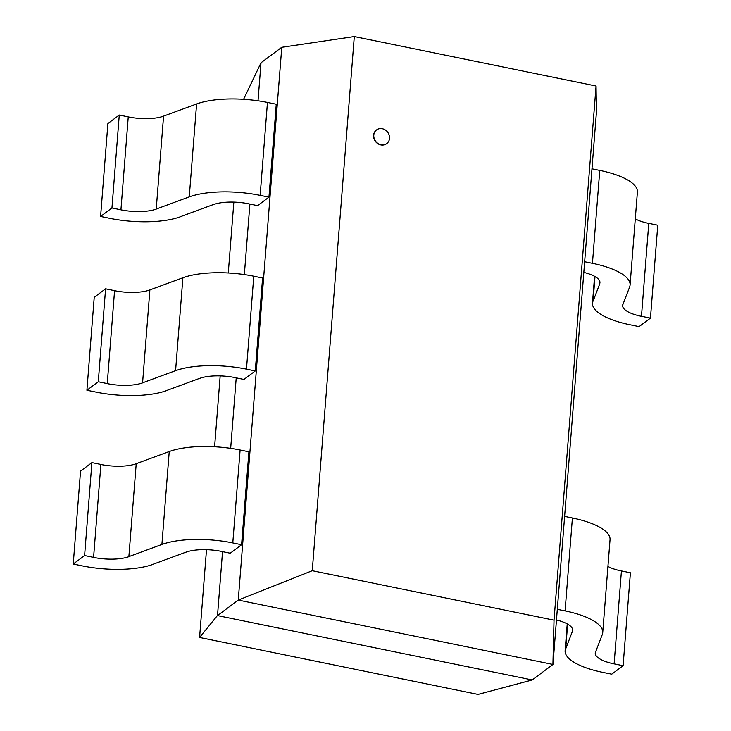 <?xml version="1.0" encoding="UTF-8"?>
<svg xmlns="http://www.w3.org/2000/svg" width="731" height="731" viewBox="0 0 731 731"><rect width="100%" height="100%" fill="white"/><g stroke="black" fill="none" stroke-linecap="round" stroke-linejoin="round"><path stroke-width="1.1" d="M373.788 135.125A8.516 7.529 53.2 0 0 378.055 143.514A8.516 7.529 53.2 0 0 386.763 143.559A8.516 7.529 53.2 0 0 387.695 132.229A8.516 7.529 53.2 0 0 376.566 129.917A8.516 7.529 53.2 0 0 373.788 135.125M386.653 143.641A8.516 7.529 -126.8 0 1 386.544 143.724A8.516 7.529 -126.8 0 1 377.836 143.678A8.516 7.529 -126.8 0 1 373.578 135.29A8.516 7.529 -126.8 0 1 376.346 130.081A8.516 7.529 -126.8 0 1 376.456 129.999M554.025 620.162L312.265 570.701L354.297 36.55L596.067 86.011L554.025 620.162L552.919 664.415M596.469 111.633L552.965 664.442L238.269 600.069L312.228 570.719M596.067 86.011L596.423 111.66M354.297 36.55L281.81 47.296M552.965 664.442L532.195 679.958L217.509 615.584L238.269 600.069L281.782 47.259L261.013 62.775L243.606 99.288M217.509 615.584L222.544 551.64M230.676 448.35L236.223 377.863M244.346 274.564L249.892 204.077M258.025 100.777L261.013 62.775M478.001 694.413L199.59 637.459L217.436 615.52M532.195 679.958L477.928 694.45M199.59 637.459L206.507 549.675M214.603 446.751L220.177 375.889M228.282 272.974L233.856 202.112M248.787 203.848L257.586 205.649L268.953 197.16L276.263 104.231L267.464 102.431A60.472 19.938 4.5 0 0 196.621 103.957M268.953 197.16L260.154 195.36A60.472 19.938 -175.5 0 0 189.302 196.886M189.256 196.877L156.233 209.048L163.57 116.128L196.602 103.957L189.256 196.877M180.283 216.741L213.315 204.57M111.953 207.969L119.272 115.041L128.254 116.878L120.935 209.806L111.953 207.969L100.595 216.458L109.568 218.295A60.472 19.938 -175.5 0 0 180.393 216.778M119.272 115.041L107.905 123.53L100.595 216.458M213.388 204.598A30.236 9.969 4.5 0 1 248.832 203.821M128.208 116.905A30.236 9.969 -175.5 0 0 163.625 116.147M156.306 209.075A30.236 9.969 4.5 0 1 120.898 209.834M235.108 377.635L243.916 379.435L255.274 370.946L262.593 278.018L253.785 276.217A60.472 19.938 4.5 0 0 182.942 277.743L149.892 289.915L142.582 382.834M255.274 370.946L246.475 369.146A60.472 19.938 -175.5 0 0 175.632 370.672M182.896 277.725L175.586 370.654L142.554 382.825M166.613 390.528L199.636 378.356M98.283 381.746L105.593 288.818L114.575 290.664L107.256 383.583L98.283 381.746L86.916 390.244L95.898 392.081A60.472 19.938 -175.5 0 0 166.714 390.564M105.593 288.818L94.226 297.316L86.916 390.244M199.709 378.375A30.236 9.969 4.5 0 1 235.154 377.607M114.529 290.691A30.236 9.969 -175.5 0 0 149.946 289.924M142.636 382.852A30.236 9.969 4.5 0 1 107.219 383.62M221.438 551.421L230.238 553.221L241.595 544.723L248.915 451.795L240.115 449.994A60.472 19.938 4.5 0 0 169.263 451.53M241.595 544.723L232.796 542.923L240.115 449.994M161.907 544.44L128.875 556.611L136.222 463.692L169.245 451.52L161.907 544.44M152.934 564.314L185.966 552.143M84.604 555.533L91.914 462.604L100.896 464.441L93.586 557.369L84.604 555.533L73.237 564.03L82.219 565.867M91.914 462.604L80.547 471.102L73.237 564.03M232.805 542.914A60.472 19.938 -175.5 0 0 161.953 544.458M186.03 552.161A30.236 9.969 4.5 0 1 221.475 551.384M100.851 464.477A30.236 9.969 -175.5 0 0 136.268 463.71M128.958 556.638A30.236 9.969 4.5 0 1 93.541 557.406M82.21 565.867A60.472 19.938 -175.5 0 0 153.035 564.341M591.973 168.815L599.758 170.405L592.448 263.334L584.654 261.744M622.903 304.516L629.647 286.972M599.822 283.637L593.088 301.19L594.988 276.546M657.763 225.203L650.453 318.131L641.471 316.295L648.781 223.366L657.763 225.203M630.104 324.783L639.086 326.62L650.453 318.131M629.619 286.963A60.472 19.938 -175.5 0 0 630.076 285.017A60.472 19.938 -175.5 0 0 592.457 263.324M599.767 170.396A60.472 19.938 4.5 0 1 637.395 192.089L630.076 285.017M583.813 272.398A30.236 9.969 4.5 0 1 599.932 282.641A30.236 9.969 4.5 0 1 599.703 283.628M641.425 316.322A30.236 9.969 4.5 0 1 622.62 305.476A30.236 9.969 4.5 0 1 622.839 304.507M635.285 218.88A30.236 9.969 -175.5 0 0 648.744 223.394M592.923 301.172A60.472 19.938 -175.5 0 0 592.466 303.109A60.472 19.938 -175.5 0 0 630.095 324.792M602.271 634.535A60.472 19.938 -175.5 0 0 602.728 632.58A60.472 19.938 -175.5 0 0 565.1 610.897L557.305 609.307M564.615 516.378L572.4 517.977A60.472 19.938 4.5 0 1 610.038 539.652L602.728 632.58M595.546 652.079L602.289 634.535M572.474 631.2L565.73 648.753M630.405 572.766L623.095 665.694L614.113 663.858L621.432 570.929L630.405 572.766M565.566 648.735A60.472 19.938 -175.5 0 0 565.118 650.672A60.472 19.938 -175.5 0 0 602.737 672.356L611.728 674.183L623.095 665.694M556.465 619.97A30.236 9.969 4.5 0 1 572.583 630.204A30.236 9.969 4.5 0 1 572.346 631.191M614.077 663.885A30.236 9.969 4.5 0 1 595.262 653.048A30.236 9.969 4.5 0 1 595.482 652.079M607.927 566.443A30.236 9.969 -175.5 0 0 621.387 570.957M260.154 195.36L267.464 102.431M246.475 369.146L253.785 276.217M572.4 517.977L565.09 610.906M565.693 648.753L567.631 624.11M592.466 303.109L594.577 276.318M565.118 650.672L567.229 623.881"/></g></svg>
